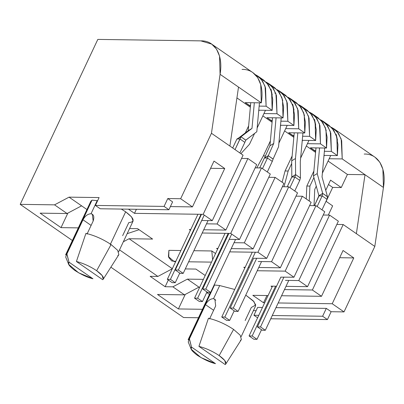 <?xml version="1.0" encoding="UTF-8"?>
<svg xmlns="http://www.w3.org/2000/svg" width="404" height="404" viewBox="0 0 404 404"><rect width="100%" height="100%" fill="white"/><g stroke="black" fill="none" stroke-linecap="round" stroke-linejoin="round"><path stroke-width="0.61" d="M309.913 186.082L313.903 177.608L309.913 186.082L309.257 201.03L309.913 186.082L306.823 186.037L309.913 186.082M323.927 156.303L324.351 155.399L323.927 156.303M313.873 171.054L306.823 186.037L313.873 171.054M335.87 134.37L337.476 140.223L336.29 134.608L335.845 134.3M330.709 155.489L322.382 173.175L330.709 155.489M316.266 186.173L314.736 189.425L316.266 186.173M275.594 286.199L252.167 335.987L256.989 339.325L261.504 329.735L256.989 339.325L253.899 339.284L249.076 335.941L272.503 286.158L249.076 335.941L253.899 339.284L256.989 339.325L252.167 335.987L249.076 335.941L252.167 335.987L275.594 286.199M314.024 205.651L314.736 189.425L314.024 205.651M306.257 198.95L306.823 186.037L306.257 198.95M313.433 175.907L318.902 195.698L322.685 193.38L317.216 173.589L313.433 175.907L317.216 173.589L322.685 193.38L327.508 196.723L322.038 176.932L327.513 196.819L322.685 193.38L318.902 195.698L313.433 175.907L315.994 147.899L313.433 175.907M322.038 176.932L324.685 148.026L322.038 176.932M319.559 147.95L317.216 173.589L319.559 147.95M325.22 127.417L326.24 130.871L325.22 127.417M318.913 195.713L322.685 193.38L322.145 195.93L319.054 195.884L314.458 205.656L318.913 195.713L322.145 195.93L317.165 206.51L322.145 195.93L326.972 199.273L321.993 209.853L326.972 199.273L322.145 195.93L322.69 193.476L318.913 195.713M280.871 277.038L257.409 326.897L260.499 326.937L283.962 277.083L260.499 326.937L265.322 330.28L262.231 330.235L257.409 326.897L280.871 277.038M288.784 280.421L265.322 330.28L288.784 280.421M257.409 326.897L262.231 330.235L265.322 330.28L260.499 326.937L257.409 326.897M326.972 199.273L327.513 196.819L326.972 199.273M288.168 171.018L291.708 163.504L288.168 171.018L284.022 186.749L288.168 171.018L285.078 170.973L288.168 171.018M302.182 141.238L302.611 140.334L302.182 141.238M292.132 155.989L285.078 170.973L292.132 155.989M314.13 119.306L315.731 125.159L314.544 119.544L314.1 119.236M308.964 140.425L300.637 158.11L308.964 140.425M307.984 115.685L308.303 115.701M255.353 252.237L224.851 317.059L229.674 320.402L234.189 310.807L229.674 320.402L226.583 320.357L221.761 317.014L252.263 252.192L221.761 317.014L226.583 320.357L229.674 320.402L224.851 317.059L221.761 317.014L224.851 317.059L255.353 252.237M282.113 182.224L285.078 170.973L282.113 182.224M280.437 126.174L280.866 125.27L280.437 126.174M270.387 140.925L263.337 155.909L265.423 155.939L263.337 155.909L270.387 140.925M292.385 104.242L293.991 110.095L292.799 104.479L292.355 104.171M287.219 125.361L278.896 143.046L287.219 125.361M228.149 233.376L197.637 298.208L202.46 301.551L206.974 291.956L202.46 301.551L199.369 301.505L194.546 298.162L225.058 233.33L194.546 298.162L199.369 301.505L202.46 301.551L197.637 298.208L194.546 298.162L197.637 298.208L228.149 233.376M256.793 167.887L263.337 155.909L256.793 167.887M258.691 111.11L259.121 110.206L258.691 111.11M248.642 125.861L245.329 132.896L248.642 125.861M270.64 89.178L272.245 95.031L271.059 89.415L270.609 89.107M265.473 110.297L257.151 127.982L265.473 110.297M254.591 133.426L249.505 144.228L254.591 133.426M201.041 214.297L170.427 279.356L175.25 282.699L179.765 273.104L175.25 282.699L172.16 282.654L167.337 279.31L197.95 214.251L167.337 279.31L172.16 282.654L175.25 282.699L170.427 279.356L167.337 279.31L170.427 279.356L201.041 214.297M240.9 153.672L249.505 144.228L240.9 153.672M269.943 145.778L264.499 158.014L268.286 155.692L273.725 143.46L269.943 145.778L273.725 143.46L268.286 155.692L273.109 159.035L278.553 146.803L273.094 159.115L268.286 155.692L264.499 158.009L269.943 145.778L272.503 117.771L269.943 145.778M278.553 146.803L281.194 117.897L278.553 146.803M276.073 117.822L273.725 143.46L276.073 117.822M281.729 97.283L282.755 100.742L281.729 97.283M274.76 93.077L275.73 93.223M267.468 158.05L264.378 158.004L259.706 167.928L264.378 158.004L267.468 158.05L262.489 168.63L267.468 158.05L272.291 161.388L267.312 171.973L272.291 161.388L267.468 158.05L268.286 155.692L267.468 158.05M228.906 233.386L202.727 289.011L205.818 289.057L231.689 234.088L205.818 289.057L210.641 292.4L207.555 292.355L202.727 289.011L228.906 233.386M235.562 239.446L210.641 292.4L235.562 239.446M202.727 289.011L207.555 292.355L210.641 292.4L205.818 289.057L202.727 289.011M264.903 157.767L268.271 155.772L264.378 158.004M272.291 161.388L273.094 159.115L272.291 161.388M291.688 160.843L291.809 176.927L295.592 174.609L295.47 158.525L291.688 160.843L295.47 158.525L295.592 174.609L300.414 177.952L300.293 161.868L300.409 178.043L295.592 174.609L291.809 176.927L291.688 160.843L294.248 132.835L291.688 160.843M300.293 161.868L302.939 132.961L300.293 161.868M297.819 132.886L295.47 158.525L297.819 132.886M303.475 112.347L304.495 115.807L303.475 112.347M294.915 177.063L291.824 177.023L287.229 186.794L291.809 176.932L295.592 174.609L294.915 177.063L289.936 187.648L294.915 177.063L299.743 180.406L294.763 190.986L299.743 180.406L294.915 177.063L295.587 174.7L291.809 176.927L294.915 177.063M253.636 258.176L230.179 308.03L233.27 308.075L256.727 258.222L233.27 308.075L238.092 311.413L235.002 311.373L230.179 308.03L253.636 258.176M261.55 261.56L238.092 311.413L261.55 261.56M230.179 308.03L235.002 311.373L238.092 311.413L233.27 308.075L230.179 308.03M299.743 180.406L300.409 178.043L299.743 180.406M248.197 130.714L237.193 139.092L248.197 130.714L251.985 128.396L248.197 130.714L250.758 102.707L248.197 130.714M238.264 138.436L240.981 136.774L251.985 128.396L240.981 136.774L245.804 140.117L256.808 131.739L245.773 140.193L240.981 136.774L238.264 138.436M256.808 131.739L259.449 102.833L256.808 131.739M254.328 102.757L251.985 128.396L254.328 102.757M259.984 82.219L261.009 85.678L259.984 82.219M236.926 138.986L240.016 139.032L236.926 138.986L232.694 147.99L236.926 138.986L240.981 136.774L235.037 149.611L240.016 139.032L244.844 142.375L239.865 152.954L244.844 142.375L240.016 139.032L240.951 136.85L237.633 138.809M201.49 214.302L175.28 269.998L178.371 270.039L204.237 215.069L178.371 270.039L183.194 273.382L180.103 273.341L175.28 269.998L201.49 214.302M208.045 220.579L183.194 273.382L208.045 220.579M175.28 269.998L180.103 273.341L183.194 273.382L178.371 270.039L175.28 269.998M244.844 142.375L245.773 140.193L244.844 142.375M76.412 261.489C83.497 263.358 90.238 266.428 96.647 270.7L111.075 244.546C102.97 239.173 94.587 235.446 85.926 233.361L76.412 261.489L102.717 279.709C104.58 277.967 102.56 274.962 96.647 270.7C90.238 266.428 83.497 263.358 76.412 261.489L85.926 233.361C94.587 235.446 102.97 239.173 111.075 244.546L117.68 250.349L118.872 254.621L117.68 250.349L111.075 244.546L96.647 270.7L102.237 275.619L103.222 279.204L102.717 279.709L76.412 261.489M118.635 251.783L133.083 221.079L131.633 216.973L125.654 211.807L110.257 244.536L125.654 211.807L121.311 209.07L125.654 211.807C134.386 218.402 135.436 221.993 128.805 222.579L122.644 235.673M97.632 200.687L97.182 200.672L91.021 213.767C93.753 214.403 94.47 216.817 93.172 221.018L87.012 234.113L93.172 221.018L92.319 214.196L91.021 213.767C87.84 213.868 85.163 215.877 82.992 219.791L91.102 225.412L82.992 219.791L66.918 253.954L68.993 262.171C67.19 263.337 69.114 266.074 74.755 270.387C81.588 274.72 87.658 277.518 92.965 278.78L68.993 262.171L92.965 278.78L78.522 272.756L68.67 264.337L68.993 262.171L66.761 253.808L92.021 200.137L97.632 200.687M198.93 346.364C206.015 348.238 212.762 351.308 219.165 355.581L233.593 329.427C225.488 324.053 217.105 320.321 208.444 318.241L198.93 346.364L225.235 364.59C227.104 362.848 225.078 359.843 219.165 355.581C212.762 351.308 206.015 348.238 198.93 346.364L208.444 318.241C217.105 320.321 225.488 324.053 233.593 329.427L240.203 335.229L241.39 339.501L240.203 335.229L233.593 329.427L219.165 355.581L224.76 360.499L225.74 364.085L225.235 364.59L198.93 346.364M215.691 305.899L209.53 318.993L215.691 305.899L214.842 299.076M210.418 292.395L188.123 339.769L189.436 338.835L205.51 304.672C207.681 300.758 210.363 298.748 213.539 298.647L215.837 300.238L213.539 298.647C210.363 298.748 207.681 300.758 205.51 304.672L213.625 310.292L205.51 304.672L189.436 338.835L191.511 347.051C189.713 348.218 191.632 350.955 197.273 355.267C204.106 359.595 210.176 362.393 215.489 363.661L191.511 347.051L215.489 363.661L201.046 357.636L191.188 349.218L191.511 347.051L189.279 338.688L214.539 285.012L219.7 285.552L234.724 289.466L219.7 285.552L213.539 298.647L219.7 285.552L214.539 285.012L213.943 285.391L214.539 285.012L189.279 338.688L188.229 341.956L191.188 349.218M180.654 198.728L167.776 198.546L172.599 201.889L167.776 198.546L180.654 198.728L192.44 206.898L180.654 198.728L211.454 133.275L180.654 198.728M242.052 69.422C256.202 68.887 264.655 83.567 261.297 102.858L245.157 102.631L249.98 105.969L250.576 104.702L249.98 105.969L250.46 105.979L245.157 102.631L261.297 102.858L220.079 74.306C223.442 55.015 214.989 40.334 200.833 40.87L97.819 39.41L20.2 204.358L72.372 240.506L20.2 204.358L54.54 204.848L67.079 213.534L40.122 213.155L61.024 227.634L67.852 213.125L61.024 227.634L78.315 227.881L61.024 227.634L40.122 213.155L67.079 213.534L54.54 204.848L69.054 197.147L99.096 197.571L69.054 197.147L86.941 209.54L69.054 197.147L54.54 204.848L20.2 204.358L97.819 39.41L200.833 40.87L211.716 44.117L216.488 49.071L219.534 56.08L220.079 74.306L261.297 102.858L260.747 84.633L257.702 77.624L252.934 72.669L211.716 44.117M129.563 228.558L137.592 228.669L152.601 239.067L129.078 238.734L172.382 268.736L157.873 276.437L150.147 276.326L157.873 276.437L119.533 249.874L157.873 276.437L172.382 268.736L129.078 238.734L152.601 239.067L137.592 228.669L129.563 228.558M185.295 268.918L195.905 269.069L205.207 275.513L195.905 269.069L185.295 268.918M203.399 279.356L187.39 279.129L199.541 287.547L187.39 279.129L172.877 286.83L165.15 286.724L150.147 276.326L165.15 286.724L172.877 286.83L184.456 294.849L172.877 286.83L187.39 279.129L203.399 279.356M206.712 292.516L209.464 294.42L206.712 292.516M253.409 310.615L256.106 310.656L253.409 310.615M257.636 307.404L262.474 307.474L257.636 307.404L253.939 315.261L257.636 307.404M364.196 154.045C378.346 153.505 386.8 168.19 383.441 187.476L365.004 174.705L347.425 174.457L328.088 161.055L347.425 174.457L341.269 187.547L330.548 180.123L325.745 190.329L330.548 180.123L341.269 187.547L347.425 174.457L365.004 174.705L383.441 187.476L374.811 246.445L344.011 311.903L331.134 311.721L326.311 308.378L275.962 307.666L326.311 308.378L331.134 311.721L344.011 311.903L332.219 303.737L278.174 302.97L332.219 303.737L344.011 311.903L374.811 246.445L343.193 224.538L312.388 289.996L284.466 289.602L312.388 289.996L321.503 296.309L312.388 289.996L343.193 224.538L374.811 246.445L383.441 187.476L382.891 169.251L379.846 162.241L375.079 157.287L333.861 128.735L338.633 133.689L341.678 140.698L342.223 158.923L329.179 158.742L342.223 158.923L365.004 174.705L342.223 158.923L341.168 139.006L337.239 131.815L331.305 127.275L333.861 128.735M264.686 302.778L263.544 302.763L252.823 295.334L268.084 295.551L252.823 295.334L263.544 302.763L264.686 302.778M281.573 295.743L321.503 296.309L343.062 250.49L353.783 257.914L332.219 303.737L353.783 257.914L339.663 257.717L353.783 257.914L343.062 250.49L321.503 296.309L281.573 295.743M272.139 286.931L270.993 286.138L276.548 286.214L270.993 286.138L272.139 286.931M285.997 286.35L307.565 286.653L298.778 280.568L285.471 280.376L298.778 280.568L307.565 286.653L338.37 221.2L329.578 215.11L298.778 280.568L329.578 215.11L338.37 221.2L307.565 286.653L285.997 286.35M280.815 277.154L293.95 277.225L285.163 271.135L257.232 270.736L285.163 271.135L293.95 277.225L324.755 211.767L315.963 205.676L285.163 271.135L315.963 205.676L324.755 211.767L293.95 277.225L280.815 277.154M244.824 268.004L243.769 267.271L245.157 267.291L243.769 267.271L244.824 268.004M248.248 267.337L249.319 267.352L248.248 267.337M258.762 267.488L280.341 267.791L271.549 261.701L258.242 261.514L271.549 261.701L280.341 267.791L311.141 202.338L302.354 196.248L271.549 261.701L302.354 196.248L311.141 202.338L280.341 267.791L258.762 267.488M253.586 258.287L266.726 258.363L257.939 252.273L229.714 251.874L257.939 252.273L266.726 258.363L297.526 192.905L288.739 186.815L257.939 252.273L288.739 186.815L297.526 192.905L266.726 258.363L253.586 258.287M217.61 249.152L216.544 248.409L217.948 248.43L216.544 248.409L217.61 249.152M221.038 248.475L221.801 248.485L221.038 248.475M231.245 248.622L253.111 248.93L244.324 242.839L234.032 242.693L244.324 242.839L253.111 248.93L283.916 183.472L275.124 177.386L244.324 242.839L275.124 177.386L283.916 183.472L253.111 248.93L231.245 248.622M229.209 239.355L239.501 239.501L230.709 233.411L202.192 233.007L230.709 233.411L239.501 239.501L270.301 174.043L261.509 167.953L230.709 233.411L261.509 167.953L270.301 174.043L239.501 239.501L229.209 239.355M190.4 230.3L189.314 229.548L190.744 229.568L189.314 229.548L190.4 230.3M193.834 229.613L194.279 229.618L193.834 229.613M203.722 229.755L225.887 230.068L217.094 223.978L206.515 223.826L217.094 223.978L225.887 230.068L256.686 164.61L247.899 158.519L217.094 223.978L247.899 158.519L256.686 164.61L225.887 230.068L203.722 229.755M201.687 220.488L212.272 220.64L203.162 214.327L134.487 213.352L128.452 209.171L134.487 213.352L203.162 214.327L212.272 220.64L243.077 155.181L211.454 133.275L243.077 155.181L212.272 220.64L201.687 220.488M170.387 206.585L192.44 206.898L214.004 161.08L224.725 168.503L203.162 214.327L224.725 168.503L214.004 161.08L192.44 206.898L170.387 206.585M90.769 202.793L92.021 200.137L90.865 201.212L65.605 254.889L66.761 253.808L65.711 257.075L68.67 264.337M241.153 336.663L255.601 305.959L254.05 301.727L245.768 295.107L253.202 300.803L255.762 304.985L251.323 307.459L245.162 320.554M213.287 287.673L213.196 286.971M211.817 250.965L215.544 253.545L211.817 250.965L193.864 250.707L211.817 250.965L212.61 259.777L211.817 250.965M175.791 261.343L171.781 260.984L168.751 257.53L168.892 250.354L180.881 250.525L168.892 250.354L168.423 256.606L174.144 261.59L175.664 261.615M332.684 187.426L328.482 184.512L332.684 187.426L326.124 201.359L332.684 187.426L341.269 187.547L332.684 187.426M315.58 152.394L306.343 145.99L315.58 152.394M293.839 137.33L284.598 130.926L293.839 137.33M272.094 122.266L262.853 115.862L272.094 122.266M250.349 107.201L236.936 97.909L250.349 107.201M328.306 215.09L332.644 205.873L326.023 201.288L332.644 205.873L328.306 215.09M241.547 158.434L247.899 158.519L241.547 158.434M268.771 177.295L275.124 177.386L268.771 177.295M255.156 167.862L261.509 167.953L255.156 167.862M295.996 196.157L302.354 196.248L295.996 196.157M282.386 186.724L288.739 186.815L282.386 186.724M323.225 215.019L329.578 215.11L323.225 215.019M309.61 205.586L315.963 205.676L309.61 205.586M336.84 224.447L343.193 224.538L336.84 224.447M260.555 78.437L266.797 82.84L270.963 90.047L272.74 99.515L272.17 110.388L258.777 110.201L272.17 110.388L266.12 106.202L265.059 86.279L261.136 79.093L255.202 74.548L257.757 76.013L262.529 80.967L265.569 87.976L266.12 106.202L272.17 110.388L271.619 92.162L268.574 85.153L263.807 80.204L257.757 76.013M266.12 106.202L259.151 106.1L266.12 106.202M325.786 123.629L332.027 128.033L336.199 135.239L337.976 144.708L337.401 155.585L324.008 155.394L337.401 155.585L331.356 151.394L324.387 151.293L331.356 151.394L337.401 155.585L336.855 137.355L333.81 130.351L329.038 125.397L322.988 121.205L327.76 126.159L330.805 133.168L331.356 151.394L330.295 131.472L326.366 124.286L320.433 119.741L322.988 121.205M314.913 116.094L321.155 120.498L325.326 127.709L327.104 137.178L326.528 148.051L310.388 147.824L315.216 151.162L315.812 149.899L315.216 151.162L315.696 151.172L310.388 147.824L326.528 148.051L320.483 143.859L307.434 143.678L320.483 143.859L326.528 148.051L325.983 129.825L322.937 122.816L318.165 117.862L312.12 113.67L316.887 118.624L319.933 125.634L320.483 143.859L319.423 123.942L315.494 116.751L309.56 112.211L312.12 113.67M304.04 108.565L310.287 112.968L314.453 120.175L316.231 129.644L315.655 140.516L302.268 140.329L315.655 140.516L309.61 136.33L302.641 136.229L309.61 136.33L315.655 140.516L315.11 122.291L312.065 115.281L307.293 110.332L301.248 106.141L306.015 111.095L309.06 118.104L309.61 136.33L308.55 116.408L304.621 109.221L298.687 104.676L301.248 106.141M293.168 101.03L299.414 105.434L303.581 112.645L305.358 122.114L304.788 132.987L288.648 132.759L293.471 136.097L294.067 134.83L293.471 136.097L293.95 136.108L288.648 132.759L304.788 132.987L298.738 128.795L285.689 128.608L298.738 128.795L304.788 132.987L304.237 114.761L301.192 107.752L296.42 102.798L290.375 98.606L295.142 103.56L298.187 110.57L298.738 128.795L297.677 108.878L293.753 101.687L287.815 97.147L290.375 98.606M282.295 93.501L288.542 97.904L292.708 105.111L294.486 114.579L293.915 125.452L280.522 125.265L293.915 125.452L287.865 121.266L280.896 121.165L287.865 121.266L293.915 125.452L293.365 107.227L290.319 100.217L285.552 95.268L279.502 91.077L284.27 96.031L287.315 103.04L287.865 121.266L286.805 101.343L282.881 94.157L276.942 89.612L279.502 91.077M271.427 85.966L277.669 90.37L281.835 97.581L283.613 107.05L283.042 117.923L266.903 117.695L271.725 121.033L272.321 119.766L271.725 121.033L272.205 121.043L266.903 117.695L283.042 117.923L276.993 113.731L263.943 113.544L276.993 113.731L283.042 117.923L282.492 99.697L279.447 92.688L274.68 87.734L268.63 83.542L273.402 88.496L276.442 95.506L276.993 113.731L275.932 93.814L272.008 86.623L266.074 82.083L268.63 83.542M183.557 317.534L110.878 267.18L183.557 317.534L198.485 317.746L183.557 317.534M139.097 229.714L127.159 233.663L139.097 229.714M123.341 241.779L129.078 238.734L123.341 241.779M202.465 309.292L178.401 308.949L157.499 294.471L184.456 294.849L198.965 287.148L184.456 294.849L157.499 294.471L178.401 308.949L202.465 309.292M67.079 213.534L81.593 205.833L67.079 213.534M229.891 146.046L238.517 87.077L229.891 146.046M220.079 74.306L211.454 133.275L220.079 74.306M365.004 174.705L356.373 233.674L365.004 174.705M99.096 197.571L95.4 205.429L164.08 206.404L167.776 198.546L164.08 206.404L168.902 209.742L172.599 201.889L168.902 209.742L100.227 208.767L95.4 205.429L99.096 197.571M331.134 311.721L327.437 319.574L270.736 318.771L327.437 319.574L331.134 311.721M185.229 294.44L178.401 308.949L185.229 294.44M168.317 279.992L165.15 286.724L168.317 279.992M241.062 339.89L240.365 340.355M266.943 295.536L263.544 302.763L266.943 295.536M326.311 308.378L322.614 316.236L327.437 319.574L322.614 316.236L326.311 308.378M257.611 317.807L253.939 315.261L258.777 315.327L253.939 315.261L257.611 317.807M272.266 315.519L322.614 316.236L272.266 315.519M118.544 255.01L117.842 255.474M97.182 200.672L92.021 200.137L66.918 253.954L82.992 219.791C85.163 215.877 87.84 213.868 91.021 213.767L97.182 200.672M210.605 168.306L224.725 168.503L210.605 168.306M136.401 209.282L134.487 213.352L136.401 209.282M164.08 206.404L95.4 205.429L100.227 208.767L168.902 209.742L164.08 206.404M225.745 364.08L241.39 339.501M103.222 279.199L118.872 254.621M188.648 261.797L211.509 262.12"/></g></svg>
